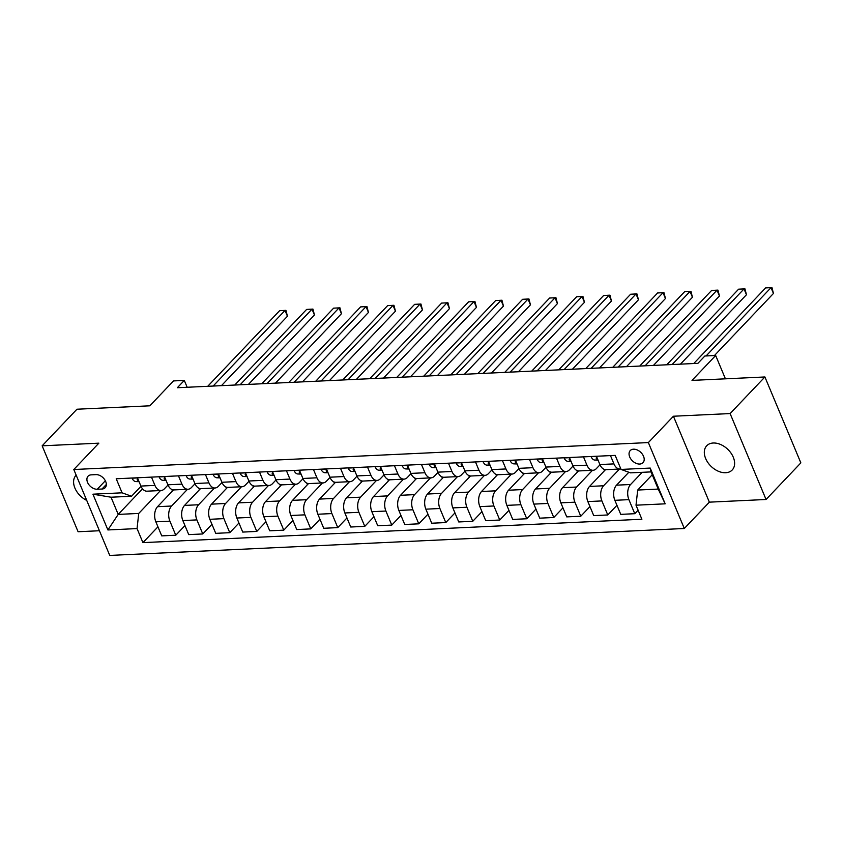 <?xml version="1.0" encoding="UTF-8"?>
<svg xmlns="http://www.w3.org/2000/svg" width="843" height="843" viewBox="0 0 843 843"><rect width="100%" height="100%" fill="white"/><g stroke="black" fill="none" stroke-linecap="round" stroke-linejoin="round"><path stroke-width="1.26" d="M713.252 443.007A17.577 11.918 -136.4 0 0 706.729 445.757A17.577 11.918 -136.4 0 0 707.972 462.712A17.577 11.918 -136.4 0 0 725.686 472.733A17.577 11.918 -136.4 0 0 732.209 469.983A17.577 11.918 -136.4 0 0 730.955 453.028A17.577 11.918 -136.4 0 0 713.252 443.007M76.165 475.157A17.577 11.918 -136.4 0 0 75.996 475.326A17.577 11.918 -136.4 0 0 86.724 500.405M633.514 449.193A8.788 5.954 -136.4 0 0 630.248 450.562A8.788 5.954 -136.4 0 0 630.88 459.045A8.788 5.954 -136.4 0 0 639.732 464.05A8.788 5.954 -136.4 0 0 642.998 462.681A8.788 5.954 -136.4 0 0 642.366 454.198A8.788 5.954 -136.4 0 0 633.514 449.193M766.055 499.488L800.85 462.891L764.907 376.969L730.112 413.565L673.42 416.231L648.362 442.575L684.305 528.498L709.353 502.154L766.055 499.488L730.112 413.565M648.362 442.575L73.805 469.509L109.748 555.432L684.305 528.498M73.805 469.509L98.852 443.165L42.15 445.821L78.093 531.743L99.411 530.742M42.15 445.821L76.945 409.224L149.843 405.81L173.5 380.92L184.301 380.414L177.346 387.727L697.909 363.333L704.864 356.009L715.665 355.504L692.008 380.393L764.907 376.969M97.251 489.246L102.003 489.024A8.514 5.775 -136.4 0 0 105.164 487.697A8.514 5.775 -136.4 0 0 104.564 479.477A8.514 5.775 -136.4 0 0 95.986 474.63L91.234 474.851A8.514 5.775 -136.4 0 0 88.072 476.179A8.514 5.775 -136.4 0 0 88.673 484.398A8.514 5.775 -136.4 0 0 97.251 489.246L105.333 480.752M137.051 528.582L107.893 529.952L92.93 494.188L122.087 492.818L131.54 496.253L111.023 497.212L118.21 514.399L138.737 513.44L137.051 528.582L142.931 542.629L641.892 519.246L636.012 505.189L637.698 490.046L658.214 489.088L651.028 471.901L630.511 472.86L621.059 469.425L650.216 468.065L665.18 503.829L636.012 505.189M621.059 469.425L615.179 455.378L116.218 478.771L122.087 492.818M725.423 378.823L715.665 355.504M187.167 387.274L184.301 380.414M142.52 488.835L118.21 514.399L107.893 529.952M131.54 496.253L141.002 486.306M583.472 456.864L586.939 465.157A10.991 6.776 87.3 0 0 593.019 470.278A10.991 6.776 87.3 0 0 596.391 468.592L600.005 464.788M556.475 458.128L559.942 466.421A10.991 6.776 87.3 0 0 566.022 471.543A10.991 6.776 87.3 0 0 569.394 469.857L573.008 466.053M529.478 459.393L532.945 467.686A10.991 6.776 87.3 0 0 539.025 472.807A10.991 6.776 87.3 0 0 542.397 471.121L546.001 467.317M502.47 460.657L505.937 468.95A10.991 6.776 87.3 0 0 512.017 474.072A10.991 6.776 87.3 0 0 515.389 472.386L519.003 468.582M475.473 461.932L478.94 470.215A10.991 6.776 87.3 0 0 485.02 475.336A10.991 6.776 87.3 0 0 488.392 473.65L492.006 469.846M448.476 463.197L451.943 471.479A10.991 6.776 87.3 0 0 458.023 476.601A10.991 6.776 87.3 0 0 461.395 474.915L465.009 471.121M421.468 464.461L424.935 472.744A10.991 6.776 87.3 0 0 431.026 477.865A10.991 6.776 87.3 0 0 434.387 476.179L438.002 472.386M394.471 465.726L397.938 474.019A10.991 6.776 87.3 0 0 404.018 479.13A10.991 6.776 87.3 0 0 407.39 477.444L411.005 473.65M367.474 466.99L370.941 475.283A10.991 6.776 87.3 0 0 377.021 480.405A10.991 6.776 87.3 0 0 380.393 478.708L384.008 474.915M340.477 468.255L343.944 476.548A10.991 6.776 87.3 0 0 350.024 481.669A10.991 6.776 87.3 0 0 353.396 479.983L357 476.179M313.47 469.519L316.936 477.812A10.991 6.776 87.3 0 0 323.017 482.934A10.991 6.776 87.3 0 0 326.389 481.248L330.003 477.444M286.472 470.784L289.939 479.077A10.991 6.776 87.3 0 0 296.019 484.198A10.991 6.776 87.3 0 0 299.391 482.512L303.006 478.708M259.475 472.048L262.942 480.341A10.991 6.776 87.3 0 0 269.022 485.463A10.991 6.776 87.3 0 0 272.394 483.777L275.998 479.973M232.468 473.323L235.935 481.606A10.991 6.776 87.3 0 0 242.015 486.727A10.991 6.776 87.3 0 0 245.387 485.041L249.001 481.237M205.471 474.588L208.938 482.87A10.991 6.776 87.3 0 0 215.018 487.992A10.991 6.776 87.3 0 0 218.39 486.306L222.004 482.512M178.474 475.852L181.94 484.135A10.991 6.776 87.3 0 0 188.021 489.256A10.991 6.776 87.3 0 0 191.393 487.57L195.007 483.777M151.466 477.117L154.933 485.399A10.991 6.776 87.3 0 0 161.024 490.521A10.991 6.776 87.3 0 0 164.385 488.835L167.999 485.041M160.486 490.552L138.737 513.44M173.479 489.909L157.536 506.685A10.991 6.776 87.3 0 0 155.86 521.828L161.73 535.874L175.776 535.221L184.954 525.568M187.494 489.288L171.582 506.021A10.991 6.776 87.3 0 0 169.896 521.164L175.776 535.221M200.476 488.645L184.543 505.421A10.991 6.776 87.3 0 0 182.857 520.563L188.737 534.61L202.773 533.956L211.951 524.304M214.491 488.023L198.579 504.757A10.991 6.776 87.3 0 0 196.893 519.899L202.773 533.956M227.484 487.38L211.54 504.146A10.991 6.776 87.3 0 0 209.854 519.299L215.734 533.345L229.77 532.681L238.948 523.029M241.488 486.748L225.576 503.492A10.991 6.776 87.3 0 0 223.901 518.635L229.77 532.681M254.481 486.116L238.537 502.881A10.991 6.776 87.3 0 0 236.862 518.024L242.731 532.081L256.778 531.417L265.956 521.764M268.495 485.484L252.584 502.228A10.991 6.776 87.3 0 0 250.898 517.37L256.778 531.417M281.478 484.851L265.534 501.617A10.991 6.776 87.3 0 0 263.859 516.759L269.739 530.816L283.775 530.152L292.953 520.5M295.493 484.219L279.581 500.963A10.991 6.776 87.3 0 0 277.895 516.106L283.775 530.152M308.485 483.587L292.542 500.352A10.991 6.776 87.3 0 0 290.856 515.495L296.736 529.552L310.772 528.888L319.95 519.235M322.49 482.955L306.578 499.699A10.991 6.776 87.3 0 0 304.903 514.841L310.772 528.888M335.482 482.322L319.539 499.088A10.991 6.776 87.3 0 0 317.864 514.23L323.733 528.276L337.78 527.623L346.947 517.971M349.497 481.69L333.575 498.434A10.991 6.776 87.3 0 0 331.9 513.577L337.78 527.623M362.479 481.047L346.536 497.823A10.991 6.776 87.3 0 0 344.861 512.966L350.741 527.012L364.777 526.359L373.955 516.706M376.494 480.426L360.583 497.159A10.991 6.776 87.3 0 0 358.897 512.312L364.777 526.359M389.487 479.783L373.544 496.559A10.991 6.776 87.3 0 0 371.858 511.701L377.738 525.747L391.774 525.094L400.952 515.442M403.491 479.161L387.58 495.895A10.991 6.776 87.3 0 0 385.904 511.037L391.774 525.094M416.484 478.518L400.541 495.294A10.991 6.776 87.3 0 0 398.855 510.436L404.735 524.483L418.781 523.83L427.949 514.177M430.488 477.897L414.577 494.63A10.991 6.776 87.3 0 0 412.901 509.773L418.781 523.83M443.481 477.254L427.538 494.03A10.991 6.776 87.3 0 0 425.863 509.172L431.732 523.218L445.778 522.565L454.957 512.913M457.496 476.632L441.584 493.366A10.991 6.776 87.3 0 0 439.898 508.508L445.778 522.565M470.478 475.989L454.546 492.755A10.991 6.776 87.3 0 0 452.86 507.907L458.74 521.954L472.775 521.29L481.954 511.638M484.493 475.357L468.582 492.101A10.991 6.776 87.3 0 0 466.896 507.244L472.775 521.29M497.486 474.725L481.543 491.49A10.991 6.776 87.3 0 0 479.857 506.632L485.737 520.689L499.773 520.026L508.951 510.373M511.49 474.093L495.579 490.837A10.991 6.776 87.3 0 0 493.903 505.979L499.773 520.026M524.483 473.46L508.54 490.226A10.991 6.776 87.3 0 0 506.864 505.368L512.734 519.425L526.78 518.761L535.958 509.109M538.498 472.828L522.586 489.572A10.991 6.776 87.3 0 0 520.9 504.715L526.78 518.761M551.48 472.196L535.537 488.961A10.991 6.776 87.3 0 0 533.861 504.103L539.741 518.16L553.777 517.497L562.955 507.844M565.495 471.564L549.583 488.308A10.991 6.776 87.3 0 0 547.897 503.45L553.777 517.497M578.488 470.931L562.544 487.697A10.991 6.776 87.3 0 0 560.858 502.839L566.738 516.885L580.774 516.232L589.952 506.58M592.492 470.299L576.58 487.043A10.991 6.776 87.3 0 0 574.905 502.186L580.774 516.232M605.485 469.656L589.542 486.432A10.991 6.776 87.3 0 0 587.866 501.574L593.735 515.621L607.782 514.968L616.95 505.315M619.5 469.035L603.577 485.768A10.991 6.776 87.3 0 0 601.902 500.921L607.782 514.968M628.825 472.249L616.539 485.168A10.991 6.776 87.3 0 0 614.863 500.31L620.743 514.356L634.779 513.703L638.109 510.194M642.176 472.312L630.585 484.504A10.991 6.776 87.3 0 0 628.899 499.646L634.779 513.703M652.229 474.767L637.698 490.046M137.43 477.77L140.897 486.063A10.991 6.776 87.3 0 0 146.977 491.184L161.024 490.521M142.931 542.629L157.947 526.833M172.436 491.005L171.782 489.435M164.427 476.506L167.894 484.799A10.991 6.776 87.3 0 0 173.974 489.92L188.021 489.256M199.433 489.741L198.779 488.171M226.44 488.476L225.776 486.906M191.435 475.241L194.902 483.534A10.991 6.776 87.3 0 0 200.982 488.655L215.018 487.992M253.437 487.212L252.784 485.642M218.432 473.977L221.899 482.27A10.991 6.776 87.3 0 0 227.979 487.391L242.015 486.727M280.434 485.947L279.781 484.377M245.429 472.712L248.896 481.005A10.991 6.776 87.3 0 0 254.976 486.116L269.022 485.463M307.442 484.683L306.778 483.113M272.437 471.448L275.903 479.73A10.991 6.776 87.3 0 0 281.983 484.851L296.019 484.198M334.439 483.418L333.786 481.848M299.434 470.183L302.9 478.466A10.991 6.776 87.3 0 0 308.981 483.587L323.017 482.934M361.436 482.154L360.783 480.584M326.431 468.919L329.898 477.201A10.991 6.776 87.3 0 0 335.978 482.322L350.024 481.669M388.444 480.879L387.78 479.319M353.428 467.654L356.895 475.937A10.991 6.776 87.3 0 0 362.985 481.058L377.021 480.405M415.441 479.614L414.788 478.044M380.435 466.379L383.902 474.672A10.991 6.776 87.3 0 0 389.982 479.793L404.018 479.13M442.438 478.35L441.785 476.78M407.432 465.115L410.899 473.408A10.991 6.776 87.3 0 0 416.979 478.529L431.026 477.865M469.435 477.085L468.782 475.515M434.43 463.85L437.896 472.143A10.991 6.776 87.3 0 0 443.976 477.264L458.023 476.601M496.443 475.821L495.779 474.251M461.437 462.586L464.904 470.879A10.991 6.776 87.3 0 0 470.984 476L485.02 475.336M523.44 474.556L522.786 472.986M488.434 461.321L491.901 469.614A10.991 6.776 87.3 0 0 497.981 474.725L512.017 474.072M550.437 473.292L549.784 471.722M515.431 460.057L518.898 468.339A10.991 6.776 87.3 0 0 524.978 473.46L539.025 472.807M577.444 472.027L576.781 470.457M542.439 458.792L545.906 467.075A10.991 6.776 87.3 0 0 551.986 472.196L566.022 471.543M604.442 470.763L603.788 469.193M569.436 457.528L572.903 465.81A10.991 6.776 87.3 0 0 578.983 470.931L593.019 470.278M596.433 456.263L599.9 464.546A10.991 6.776 87.3 0 0 605.98 469.667L620.026 469.014A10.991 6.776 87.3 0 0 620.827 468.887M610.48 455.599L613.946 463.892A10.991 6.776 87.3 0 0 620.026 469.014M111.023 497.212L92.93 494.188M650.216 468.065L651.028 471.901M665.18 503.829L658.214 489.088M673.42 416.231L709.353 502.154M132.161 478.023L132.151 478.308A7.281 4.489 87.3 0 0 135.923 481.585L139.063 481.68M221.446 385.662L287.442 316.241L285.018 310.435L213.131 386.052M279.623 310.688L285.935 310.35L279.623 310.688L207.726 386.305M137.683 478.392L137.156 479.678A7.281 4.489 87.3 0 0 138.821 481.09M285.935 310.35L287.442 316.241M159.169 476.759L159.158 477.043A7.281 4.489 87.3 0 0 162.92 480.32L166.06 480.415M248.443 384.397L314.45 314.976L312.015 309.17L240.129 384.787M306.62 309.423L312.932 309.086L306.62 309.423L234.723 385.04M164.691 477.127L164.153 478.413A7.281 4.489 87.3 0 0 165.818 479.825M312.932 309.086L314.45 314.976M186.166 475.494L186.155 475.779A7.281 4.489 87.3 0 0 189.917 479.056L193.068 479.14M275.45 383.133L341.447 313.712L339.023 307.906L267.126 383.523M333.617 308.159L339.94 307.821L333.617 308.159L261.73 383.776M191.688 475.863L191.161 477.138A7.281 4.489 87.3 0 0 192.815 478.561M339.94 307.821L341.447 313.712M213.163 474.219L213.153 474.504A7.281 4.489 87.3 0 0 216.925 477.791L220.065 477.876M302.447 381.868L368.444 312.447L366.02 306.641L294.133 382.258M360.614 306.894L366.937 306.546L360.614 306.894L288.727 382.511M218.685 474.598L218.158 475.874A7.281 4.489 87.3 0 0 219.823 477.296M366.937 306.546L368.444 312.447M240.171 472.955L240.15 473.239A7.281 4.489 87.3 0 0 243.922 476.516L247.062 476.611M329.444 380.604L395.451 311.172L393.017 305.366L321.13 380.994M387.622 305.619L393.934 305.282L387.622 305.619L315.725 381.247M245.692 473.323L245.155 474.609A7.281 4.489 87.3 0 0 246.82 476.032M393.934 305.282L395.451 311.172M267.168 471.69L267.157 471.975A7.281 4.489 87.3 0 0 270.919 475.252L274.059 475.347M356.452 379.339L422.448 309.908L420.025 304.102L348.127 379.729M414.619 304.355L420.942 304.017L414.619 304.355L342.732 379.982M272.689 472.059L272.163 473.344A7.281 4.489 87.3 0 0 273.817 474.767M420.942 304.017L422.448 309.908M294.165 470.426L294.154 470.71A7.281 4.489 87.3 0 0 297.927 473.987L301.067 474.082M383.449 378.075L449.445 308.643L447.022 302.837L375.124 378.465M441.616 303.09L447.939 302.753L441.616 303.09L369.729 378.718M299.686 470.794L299.16 472.08A7.281 4.489 87.3 0 0 300.814 473.492M447.939 302.753L449.445 308.643M321.172 469.161L321.151 469.446A7.281 4.489 87.3 0 0 324.924 472.723L328.064 472.818M410.446 376.8L476.453 307.379L474.019 301.573L402.132 377.19M468.624 301.826L474.936 301.488L468.624 301.826L396.726 377.443M326.694 469.53L326.157 470.815A7.281 4.489 87.3 0 0 327.822 472.228M474.936 301.488L476.453 307.379M348.17 467.897L348.159 468.181A7.281 4.489 87.3 0 0 351.921 471.458L355.061 471.553M437.443 375.535L503.45 306.114L501.016 300.308L429.129 375.925M495.621 300.561L501.943 300.224L495.621 300.561L423.734 376.178M353.691 468.265L353.164 469.551A7.281 4.489 87.3 0 0 354.819 470.963M501.943 300.224L503.45 306.114M375.167 466.632L375.156 466.917A7.281 4.489 87.3 0 0 378.928 470.194L382.069 470.289M464.451 374.271L530.447 304.85L528.024 299.044L456.126 374.661M522.618 299.297L528.94 298.959L522.618 299.297L450.731 374.914M380.688 467.001L380.161 468.286A7.281 4.489 87.3 0 0 381.816 469.699M528.94 298.959L530.447 304.85M402.164 465.368L402.153 465.652A7.281 4.489 87.3 0 0 405.926 468.929L409.066 469.024M491.448 373.006L557.444 303.585L555.021 297.779L483.134 373.396M549.625 298.032L555.937 297.695L549.625 298.032L477.728 373.649M407.685 465.736L407.158 467.022A7.281 4.489 87.3 0 0 408.823 468.434M555.937 297.695L557.444 303.585M429.171 464.103L429.161 464.388A7.281 4.489 87.3 0 0 432.923 467.665L436.063 467.749M518.445 371.742L584.452 302.321L582.018 296.515L510.131 372.132M576.623 296.768L582.935 296.43L576.623 296.768L504.725 372.385M434.693 464.472L434.156 465.747A7.281 4.489 87.3 0 0 435.82 467.17M582.935 296.43L584.452 302.321M456.168 462.828L456.158 463.113A7.281 4.489 87.3 0 0 459.92 466.4L463.06 466.485M545.453 370.477L611.449 301.056L609.025 295.25L537.128 370.867M603.62 295.503L609.942 295.155L603.62 295.503L531.733 371.12M461.69 463.207L461.163 464.482A7.281 4.489 87.3 0 0 462.818 465.905M609.942 295.155L611.449 301.056M483.165 461.564L483.155 461.848A7.281 4.489 87.3 0 0 486.927 465.125L490.068 465.22M572.45 369.213L638.446 299.781L636.022 293.975L564.136 369.603M630.617 294.228L636.939 293.891L630.617 294.228L558.73 369.856M488.687 461.932L488.16 463.218A7.281 4.489 87.3 0 0 489.825 464.641M636.939 293.891L638.446 299.781M510.173 460.299L510.152 460.584A7.281 4.489 87.3 0 0 513.924 463.861L517.065 463.956M599.447 367.948L665.454 298.517L663.019 292.711L591.133 368.338M657.624 292.964L663.936 292.626L657.624 292.964L585.727 368.591M515.695 460.668L515.157 461.953A7.281 4.489 87.3 0 0 516.822 463.376M663.936 292.626L665.454 298.517M537.17 459.035L537.16 459.319A7.281 4.489 87.3 0 0 540.921 462.596L544.062 462.691M626.454 366.684L692.451 297.252L690.027 291.446L618.13 367.074M684.621 291.699L690.944 291.362L684.621 291.699L612.735 367.327M542.692 459.403L542.165 460.689A7.281 4.489 87.3 0 0 543.819 462.101M690.944 291.362L692.451 297.252M564.167 457.77L564.157 458.055A7.281 4.489 87.3 0 0 567.929 461.332L571.069 461.427M653.451 365.409L719.448 295.988L717.024 290.182L645.127 365.799M711.618 290.435L717.941 290.097L711.618 290.435L639.732 366.052M569.689 458.139L569.162 459.424A7.281 4.489 87.3 0 0 570.816 460.836M717.941 290.097L719.448 295.988M591.164 456.506L591.154 456.79A7.281 4.489 87.3 0 0 594.926 460.067L598.066 460.162M680.449 364.144L746.455 294.723L744.021 288.917L672.134 364.534M738.626 289.17L744.938 288.833L738.626 289.17L666.729 364.787M596.696 456.874L596.159 458.16A7.281 4.489 87.3 0 0 597.824 459.572M744.938 288.833L746.455 294.723M714.411 355.567L773.452 293.459L771.018 287.653L706.086 355.957M765.623 287.906L771.946 287.568L765.623 287.906L693.736 363.523M771.946 287.568L773.452 293.459M171.582 506.021L157.536 506.685M198.579 504.757L184.543 505.421M225.576 503.492L211.54 504.146M252.584 502.228L238.537 502.881M279.581 500.963L265.534 501.617M306.578 499.699L292.542 500.352M333.575 498.434L319.539 499.088M360.583 497.159L346.536 497.823M387.58 495.895L373.544 496.559M414.577 494.63L400.541 495.294M441.584 493.366L427.538 494.03M468.582 492.101L454.546 492.755M495.579 490.837L481.543 491.49M522.586 489.572L508.54 490.226M549.583 488.308L535.537 488.961M576.58 487.043L562.544 487.697M603.577 485.768L589.542 486.432M630.585 484.504L616.539 485.168M169.896 521.164L155.86 521.828M154.933 485.399L140.897 486.063M181.94 484.135L167.894 484.799M196.893 519.899L182.857 520.563M208.938 482.87L194.902 483.534M223.901 518.635L209.854 519.299M235.935 481.606L221.899 482.27M250.898 517.37L236.862 518.024M262.942 480.341L248.896 481.005M277.895 516.106L263.859 516.759M289.939 479.077L275.903 479.73M304.903 514.841L290.856 515.495M316.936 477.812L302.9 478.466M331.9 513.577L317.864 514.23M343.944 476.548L329.898 477.201M358.897 512.312L344.861 512.966M370.941 475.283L356.895 475.937M385.904 511.037L371.858 511.701M397.938 474.019L383.902 474.672M412.901 509.773L398.855 510.436M424.935 472.744L410.899 473.408M439.898 508.508L425.863 509.172M451.943 471.479L437.896 472.143M466.896 507.244L452.86 507.907M478.94 470.215L464.904 470.879M493.903 505.979L479.857 506.632M505.937 468.95L491.901 469.614M520.9 504.715L506.864 505.368M532.945 467.686L518.898 468.339M547.897 503.45L533.861 504.103M559.942 466.421L545.906 467.075M574.905 502.186L560.858 502.839M586.939 465.157L572.903 465.81M601.902 500.921L587.866 501.574M613.946 463.892L599.9 464.546M628.899 499.646L614.863 500.31M106.334 484.472L102.003 489.024M137.493 477.939L132.161 478.192M138.969 481.437L135.923 481.585M137.894 478.898L137.156 479.678M164.501 476.674L159.158 476.917M165.966 480.173L162.92 480.32M164.901 477.633L164.153 478.413M191.498 475.41L186.155 475.652M192.963 478.908L189.917 479.056M191.898 476.358L191.161 477.138M218.495 474.135L213.163 474.388M219.96 477.644L216.925 477.791M218.895 475.094L218.158 475.874M245.503 472.87L240.16 473.123M246.967 476.379L243.922 476.516M245.903 473.829L245.155 474.609M272.5 471.606L267.157 471.859M273.964 475.115L270.919 475.252M272.9 472.565L272.163 473.344M299.497 470.341L294.154 470.594M300.962 473.85L297.927 473.987M299.897 471.3L299.16 472.08M326.504 469.077L321.162 469.33M327.969 472.586L324.924 472.723M326.905 470.036L326.157 470.815M353.502 467.812L348.159 468.065M354.966 471.311L351.921 471.458M353.902 468.771L353.164 469.551M380.499 466.548L375.156 466.801M381.963 470.046L378.928 470.194M380.899 467.507L380.161 468.286M407.496 465.283L402.164 465.526M408.971 468.782L405.926 468.929M407.896 466.242L407.158 467.022M434.503 464.019L429.161 464.261M435.968 467.517L432.923 467.665M434.904 464.967L434.156 465.747M461.5 462.744L456.158 462.997M462.965 466.253L459.92 466.4M461.901 463.703L461.163 464.482M488.497 461.479L483.165 461.732M489.962 464.988L486.927 465.125M488.898 462.438L488.16 463.218M515.505 460.215L510.163 460.468M516.97 463.724L513.924 463.861M515.905 461.174L515.157 461.953M542.502 458.95L537.16 459.203M543.967 462.459L540.921 462.596M542.903 459.909L542.165 460.689M569.499 457.686L564.157 457.939M570.964 461.195L567.929 461.332M569.9 458.645L569.162 459.424M596.507 456.421L591.164 456.674M597.972 459.92L594.926 460.067M596.907 457.38L596.159 458.16"/></g></svg>

